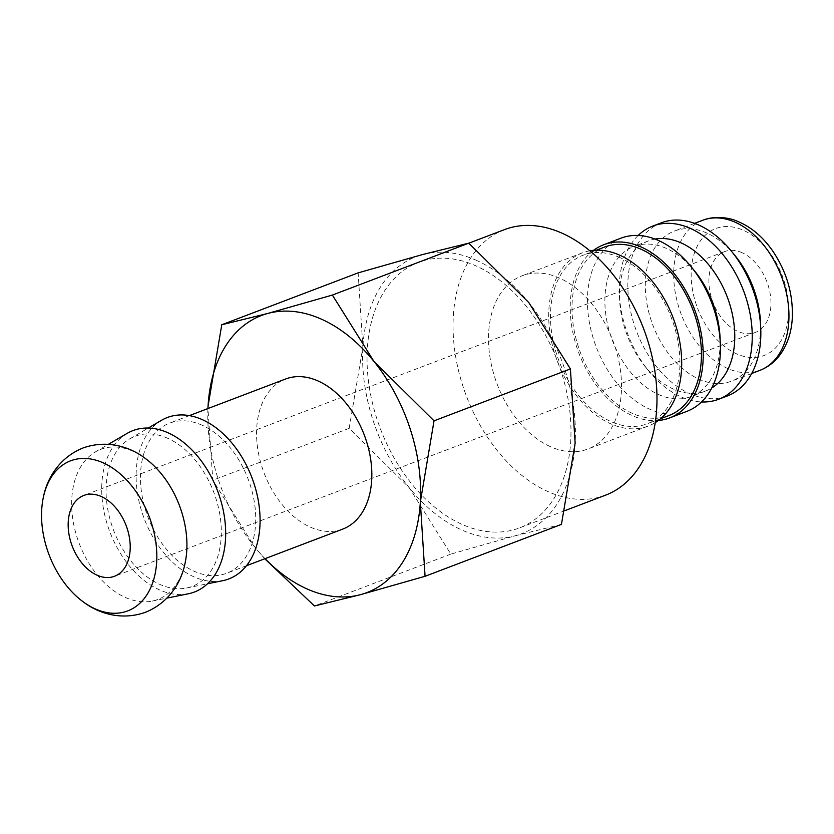 <?xml version="1.0" encoding="UTF-8"?>
<svg xmlns="http://www.w3.org/2000/svg" width="834" height="834" viewBox="0 0 834 834"><rect width="100%" height="100%" fill="white"/><g stroke="black" fill="none" stroke-linecap="round" stroke-linejoin="round"><path stroke-width="0.63" stroke-dasharray="4.17 3.13" d="M145.293 458.429A80.293 53.574 -110.8 0 0 133.492 451.475A80.293 53.574 -110.8 0 0 95.399 451.903A80.293 53.574 -110.8 0 0 71.797 498.378A80.293 53.574 -110.8 0 0 125.09 597.332A80.293 53.574 -110.8 0 0 152.163 601.095A80.293 53.574 -110.8 0 0 185.096 563.044M589.888 250.805A92.647 61.81 -110.8 0 0 582.268 252.9A92.647 61.81 -110.8 0 0 550.346 335.289A92.647 61.81 -110.8 0 0 610.363 423.641A92.647 61.81 -110.8 0 0 648.164 426.08A92.647 61.81 -110.8 0 0 655.253 422.588M550.159 446.544A92.647 61.81 69.2 0 1 490.142 358.203A92.647 61.81 69.2 0 1 522.063 275.804A92.647 61.81 69.2 0 1 559.864 278.254A92.647 61.81 69.2 0 1 619.881 366.606A92.647 61.81 69.2 0 1 587.97 448.994A92.647 61.81 69.2 0 1 550.159 446.544M604.65 247.031A90.176 60.163 -110.8 0 0 573.584 327.22A90.176 60.163 -110.8 0 0 631.995 413.205A90.176 60.163 -110.8 0 0 668.795 415.593M619.943 257.591A90.176 60.163 -110.8 0 0 583.143 255.204A90.176 60.163 -110.8 0 0 552.077 335.404A90.176 60.163 -110.8 0 0 610.498 421.389A90.176 60.163 -110.8 0 0 647.288 423.776A90.176 60.163 -110.8 0 0 678.355 343.577A90.176 60.163 -110.8 0 0 619.943 257.591M620.965 238.17A92.647 61.81 -110.8 0 0 589.054 320.558A92.647 61.81 -110.8 0 0 649.071 408.91A92.647 61.81 -110.8 0 0 686.872 411.36M593.589 250.325A92.647 61.81 -110.8 0 0 573.511 335.466A92.647 61.81 -110.8 0 0 631.87 415.457A92.647 61.81 -110.8 0 0 658.339 420.482M694.659 271.05A80.293 53.574 -110.8 0 0 666.72 248.563A80.293 53.574 -110.8 0 0 633.965 246.447A80.293 53.574 -110.8 0 0 606.297 317.848A80.293 53.574 -110.8 0 0 658.318 394.419A80.293 53.574 -110.8 0 0 691.073 396.536A80.293 53.574 -110.8 0 0 720.065 337.801M655.086 239.087A80.293 53.574 -110.8 0 0 648.581 240.88A80.293 53.574 -110.8 0 0 619.599 299.614A80.293 53.574 -110.8 0 0 644.995 366.376A80.293 53.574 -110.8 0 0 672.934 388.853A80.293 53.574 -110.8 0 0 705.7 390.979A80.293 53.574 -110.8 0 0 711.746 387.998M638.156 235.469A92.647 61.81 -110.8 0 0 619.339 293.829A92.647 61.81 -110.8 0 0 648.654 370.859A92.647 61.81 -110.8 0 0 680.888 396.796A92.647 61.81 -110.8 0 0 701.509 401.957M661.393 222.793A92.647 61.81 -110.8 0 0 629.472 305.181A92.647 61.81 -110.8 0 0 689.489 393.523A92.647 61.81 -110.8 0 0 727.29 395.973M735.088 255.663A80.293 53.574 -110.8 0 0 707.149 233.186A80.293 53.574 -110.8 0 0 674.383 231.06A80.293 53.574 -110.8 0 0 646.725 302.471A80.293 53.574 -110.8 0 0 698.736 379.032A80.293 53.574 -110.8 0 0 731.501 381.159A80.293 53.574 -110.8 0 0 760.493 322.424M605.536 495.177A142.061 94.784 69.2 0 1 547.573 491.424A142.061 94.784 69.2 0 1 455.552 355.962A142.061 94.784 69.2 0 1 504.487 229.621M461.567 524.148A142.061 94.784 69.2 0 1 369.545 388.686A142.061 94.784 69.2 0 1 418.48 262.356A142.061 94.784 69.2 0 1 476.443 266.109A142.061 94.784 69.2 0 1 568.475 401.571A142.061 94.784 69.2 0 1 519.53 527.901A142.061 94.784 69.2 0 1 461.567 524.148M264.732 558.78L254.412 546.614A148.243 98.902 -110.8 0 1 207.937 408.556L212.806 480.217L254.412 546.614A148.243 98.902 -110.8 0 0 265.056 558.655M476.767 260.5A148.243 98.902 -110.8 0 0 422.671 254.516A148.243 98.902 -110.8 0 0 362.873 347.09A148.243 98.902 -110.8 0 0 409.223 487.702A148.243 98.902 -110.8 0 0 461.244 529.757A148.243 98.902 -110.8 0 0 515.349 535.741A148.243 98.902 -110.8 0 0 575.137 443.167A148.243 98.902 -110.8 0 0 528.798 302.554A148.243 98.902 -110.8 0 0 476.767 260.5M561.438 524.398L515.349 535.741L450.829 554.099L409.223 487.702L349.175 428.332L362.873 347.09L358.14 272.864M127.237 433.336A86.361 57.619 -110.8 0 0 104.073 511.982A86.361 57.619 -110.8 0 0 159.169 589.742A86.361 57.619 -110.8 0 0 188.296 593.798M161.64 420.242A86.361 57.619 -110.8 0 0 138.475 498.888A86.361 57.619 -110.8 0 0 193.571 576.659A86.361 57.619 -110.8 0 0 222.699 580.704M167.895 438.382A80.293 53.574 -110.8 0 0 129.802 438.82A80.293 53.574 -110.8 0 0 108.264 511.93A80.293 53.574 -110.8 0 0 159.482 584.238A80.293 53.574 -110.8 0 0 186.566 588.001A80.293 53.574 -110.8 0 0 220.52 519.207A80.293 53.574 -110.8 0 0 167.895 438.382M342.753 529.09A80.293 53.574 69.2 0 1 309.998 526.963A80.293 53.574 69.2 0 1 257.977 450.391A80.293 53.574 69.2 0 1 285.645 378.99M202.297 425.298A80.293 53.574 -110.8 0 0 169.531 423.172A80.293 53.574 -110.8 0 0 141.874 494.583A80.293 53.574 -110.8 0 0 193.884 571.144A80.293 53.574 -110.8 0 0 226.65 573.271A80.293 53.574 -110.8 0 0 254.307 501.859A80.293 53.574 -110.8 0 0 202.297 425.298M742.187 252.765A43.232 28.846 -110.8 0 0 724.548 251.628A43.232 28.846 -110.8 0 0 709.651 290.076A43.232 28.846 -110.8 0 0 737.663 331.307A43.232 28.846 -110.8 0 0 755.302 332.443A43.232 28.846 -110.8 0 0 770.199 293.995A43.232 28.846 -110.8 0 0 742.187 252.765M450.829 554.099L314.449 605.984M349.175 428.332L212.806 480.217M702.77 220.259A80.293 53.574 -110.8 0 0 673.841 269.288A80.293 53.574 -110.8 0 0 727.123 368.232A80.293 53.574 -110.8 0 0 759.878 370.359M788.568 314.053A67.94 45.328 -110.8 0 0 743.48 230.33A67.94 45.328 -110.8 0 0 691.282 270.018A67.94 45.328 -110.8 0 0 736.37 353.741A67.94 45.328 -110.8 0 0 788.568 314.053M582.268 252.9L522.063 275.804M596.393 250.169L583.143 255.204M648.581 240.88L633.965 246.447M644.995 366.376L648.654 370.859M619.599 299.614L619.339 293.829M694.607 223.366L674.383 231.06M468.791 243.205L418.48 262.356M95.399 451.903L108.43 444.303M129.802 438.82L148.264 428.05M189.36 415.624L169.531 423.172M724.548 251.628L83.807 495.448M755.302 332.443L114.56 576.263M246.478 565.723L226.65 573.271M186.566 588.001L207.52 583.769M152.163 601.095L166.956 598.103M564.806 510.679L519.53 527.901M751.726 373.465L731.501 381.159M705.7 390.979L691.073 396.536M660.538 418.731L647.288 423.776M648.164 426.08L587.97 448.994"/><path stroke-width="1.25" d="M83.191 601.825C97.13 612.594 120.357 621.236 145.491 612.271C170.23 602.252 181.843 580.36 185.096 563.044A80.293 53.574 -110.8 0 0 186.774 550.419A80.293 53.574 -110.8 0 0 145.293 458.429C131.345 447.67 108.118 439.028 82.983 447.994C58.244 458.002 46.631 479.904 43.378 497.21A80.293 53.574 -110.8 0 0 41.7 509.835A80.293 53.574 -110.8 0 0 83.191 601.825A80.293 53.574 -110.8 0 0 156.677 561.876A80.293 53.574 -110.8 0 0 103.395 462.933A80.293 53.574 -110.8 0 0 43.378 497.21M655.253 422.588A92.647 61.81 -110.8 0 0 679.012 337.999A92.647 61.81 -110.8 0 0 620.069 255.35A92.647 61.81 -110.8 0 0 589.888 250.805M660.538 418.731L668.795 415.593A90.176 60.163 -110.8 0 0 699.851 335.404A90.176 60.163 -110.8 0 0 641.44 249.408A90.176 60.163 -110.8 0 0 604.65 247.031L596.393 250.169M658.339 420.482A92.647 61.81 -110.8 0 0 669.671 417.907L686.872 411.36A92.647 61.81 -110.8 0 0 720.315 343.587A92.647 61.81 -110.8 0 0 691.011 266.557A92.647 61.81 -110.8 0 0 658.766 240.619A92.647 61.81 -110.8 0 0 620.965 238.17L603.764 244.716A92.647 61.81 -110.8 0 0 593.589 250.325M669.671 417.907A92.647 61.81 -110.8 0 0 701.582 335.508A92.647 61.81 -110.8 0 0 641.565 247.166A92.647 61.81 -110.8 0 0 603.764 244.716M711.746 387.998A80.293 53.574 -110.8 0 0 732.45 314.71A80.293 53.574 -110.8 0 0 681.347 243.007A80.293 53.574 -110.8 0 0 655.086 239.087M701.509 401.957A92.647 61.81 -110.8 0 0 718.689 399.246A92.647 61.81 -110.8 0 0 750.61 316.857A92.647 61.81 -110.8 0 0 690.594 228.506A92.647 61.81 -110.8 0 0 652.793 226.066A92.647 61.81 -110.8 0 0 638.156 235.469M718.689 399.246L727.29 395.973A92.647 61.81 -110.8 0 0 760.744 328.21A92.647 61.81 -110.8 0 0 731.428 251.18A92.647 61.81 -110.8 0 0 699.194 225.243A92.647 61.81 -110.8 0 0 661.393 222.793L652.793 226.066M468.791 243.205L504.487 229.621A142.061 94.784 69.2 0 1 562.45 233.384A142.061 94.784 69.2 0 1 654.481 368.847A142.061 94.784 69.2 0 1 605.536 495.177L564.806 510.679M332.38 295.069L267.86 313.428L221.771 324.76L208.073 406.002A148.243 98.902 -110.8 0 0 207.937 408.556L208.073 406.002A148.243 98.902 -110.8 0 1 267.86 313.428A148.243 98.902 -110.8 0 1 321.966 319.412A148.243 98.902 -110.8 0 1 373.986 361.466L332.38 295.069L468.75 243.174L528.798 302.554L570.404 368.941L575.137 443.167L561.438 524.398L425.069 576.294L420.326 502.078L434.034 420.836L373.986 361.466A148.243 98.902 -110.8 0 1 420.326 502.078A148.243 98.902 -110.8 0 1 360.538 594.652L425.069 576.294M265.056 558.655A148.243 98.902 -110.8 0 0 306.432 588.668A148.243 98.902 -110.8 0 0 360.538 594.652L314.449 605.984L264.732 558.78M221.771 324.76L358.14 272.864L422.671 254.516L468.75 243.174M166.956 598.103L188.296 593.798A86.361 57.619 -110.8 0 0 224.815 519.801A86.361 57.619 -110.8 0 0 168.218 432.877A86.361 57.619 -110.8 0 0 127.237 433.336L108.43 444.303M207.52 583.769L222.699 580.704A86.361 57.619 -110.8 0 0 259.218 506.718A86.361 57.619 -110.8 0 0 202.62 419.783A86.361 57.619 -110.8 0 0 161.64 420.242L148.264 428.05M189.36 415.624L285.645 378.99A80.293 53.574 69.2 0 1 318.4 381.117A80.293 53.574 69.2 0 1 370.421 457.678A80.293 53.574 69.2 0 1 342.753 529.09L246.478 565.723M96.921 575.126A43.232 28.846 69.2 0 1 68.92 533.896A43.232 28.846 69.2 0 1 83.807 495.448A43.232 28.846 69.2 0 1 101.456 496.595A43.232 28.846 69.2 0 1 129.458 537.815A43.232 28.846 69.2 0 1 114.56 576.263A43.232 28.846 69.2 0 1 96.921 575.126M570.404 368.941L434.034 420.836M760.744 328.21L760.493 322.424A80.293 53.574 -110.8 0 0 735.088 255.663L731.428 251.18M720.315 343.587L720.065 337.801A80.293 53.574 -110.8 0 0 694.659 271.05L691.011 266.557M702.77 220.259C715.499 215.12 730.938 218.331 736.068 220.739C750.256 226.243 762.453 236.293 772.67 250.898C786.671 271.696 793.217 294.079 792.3 318.035C791.445 332.943 787.108 345.526 779.29 355.816C774.025 362.529 767.551 367.377 759.878 370.359A80.293 53.574 -110.8 0 0 788.808 321.33A80.293 53.574 -110.8 0 0 735.525 222.386A80.293 53.574 -110.8 0 0 702.77 220.259L694.607 223.366M759.878 370.359L751.726 373.465"/></g></svg>
